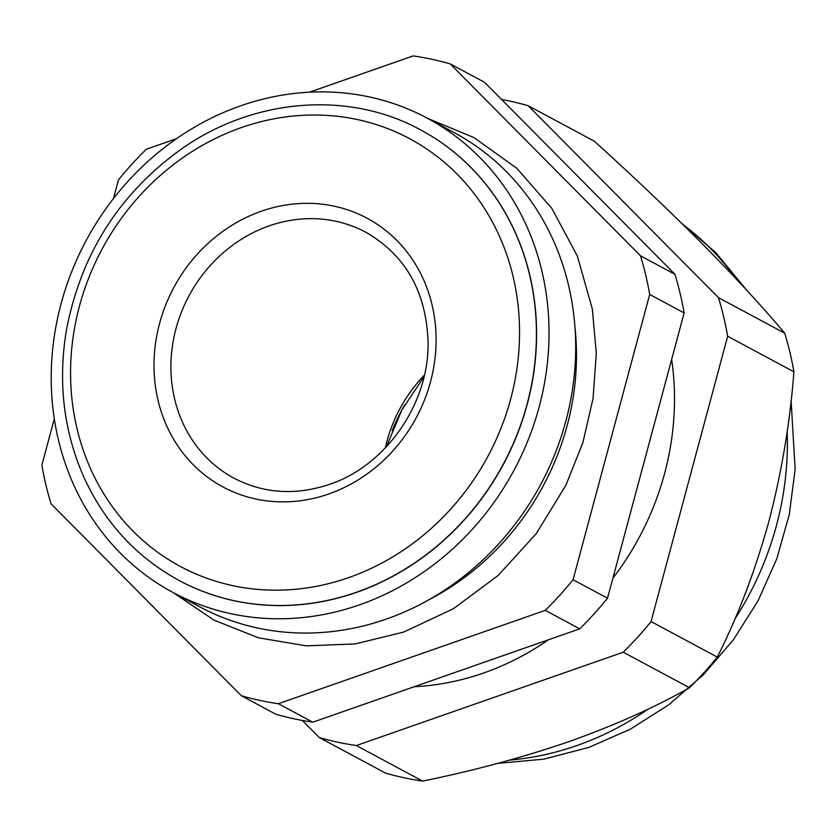 <?xml version="1.0" encoding="UTF-8"?>
<svg xmlns="http://www.w3.org/2000/svg" width="837" height="837" viewBox="0 0 837 837"><rect width="100%" height="100%" fill="white"/><g stroke="black" fill="none" stroke-linecap="round" stroke-linejoin="round"><path stroke-width="1.26" d="M640.493 255.819L674.936 274.306L484.633 82.371L450.18 63.884L640.493 255.819A333.858 301.257 118.2 0 1 649.69 294.436L573.073 579.727A333.858 301.257 118.2 0 1 545.274 610.361L278.355 703.718A333.858 301.257 118.2 0 1 241.359 695.746L51.047 503.811A333.858 301.257 -61.8 0 1 41.85 465.194L54.3 418.835M309.449 92.196L413.185 55.912A333.858 301.257 118.2 0 1 450.18 63.884M420.885 130.028A255.63 230.667 118.2 0 1 420.959 130.059A255.63 230.667 118.2 0 1 534.016 370.843A255.63 230.667 118.2 0 1 356.583 592.355A255.63 230.667 118.2 0 1 179.275 580.585A255.63 230.667 118.2 0 1 179.202 580.543M359.565 604.827A269.085 242.803 118.2 0 1 172.914 592.439A269.085 242.803 118.2 0 1 86.159 240.543A269.085 242.803 118.2 0 1 427.32 118.205A269.085 242.803 118.2 0 1 546.331 371.67A269.085 242.803 118.2 0 1 359.565 604.827M427.32 118.205L453.978 132.508A269.085 242.803 118.2 0 1 572.989 385.962A269.085 242.803 118.2 0 1 386.213 619.129A269.085 242.803 118.2 0 1 199.572 606.741L172.914 592.439M574.956 327.089A255.63 230.667 118.2 0 1 428.596 599.93M113.455 198.578L118.467 179.903A333.858 301.257 118.2 0 1 146.266 149.268L176.492 138.691M674.936 274.306A333.858 301.257 118.2 0 1 684.143 312.912L649.69 294.436M241.359 695.746L275.802 714.223A333.858 301.257 118.2 0 0 312.797 722.195L579.727 628.838A333.858 301.257 118.2 0 0 607.526 598.204L684.143 312.912M548.423 639.792A271.073 244.603 118.2 0 1 483.629 673A271.073 244.603 118.2 0 1 414.189 686.738M671.651 359.418A271.073 244.603 118.2 0 1 612.914 578.116M319.336 737.575A333.858 301.257 -61.8 0 0 356.332 745.547L623.262 652.201L689.5 687.732C655.538 707.077 615.467 724.999 569.286 741.519C522.298 757.59 473.397 770.783 422.58 781.088A333.858 301.257 -61.8 0 1 385.585 773.116L319.336 737.575L302.387 720.49M623.262 652.201A333.858 301.257 -61.8 0 0 651.05 621.556L727.667 336.265A333.858 301.257 -61.8 0 0 718.47 297.658L528.168 105.724A333.858 301.257 -61.8 0 0 501.583 99.457M312.797 722.195L278.355 703.718M579.727 628.838L545.274 610.361M422.58 781.088L356.332 745.547M392.187 430.636A189.35 170.863 118.2 0 1 404.867 404.553M385.302 447.952A139.528 125.895 118.2 0 1 424.401 375.07M607.526 598.204L573.073 579.727M689.5 687.732A333.858 301.257 -61.8 0 0 717.299 657.097C737.805 616.534 754.995 571.357 768.858 521.556C781.758 471.922 790.107 422.005 793.915 371.806L727.667 336.265M717.299 657.097L651.05 621.556M793.915 371.806A333.858 301.257 -61.8 0 0 784.719 333.189L718.47 297.658M784.719 333.189C763.062 307.378 735.754 277.758 702.808 244.331C669.464 210.872 633.327 176.513 594.406 141.254L528.168 105.724M356.436 592.272A255.63 230.667 118.2 0 1 179.128 580.501C136.462 557.17 104.688 522.686 83.826 477.069C63.57 431.024 57.784 381.944 66.479 329.83C81.21 253.151 120.078 192.5 183.083 147.856C255.023 97.971 349.238 90.668 420.812 129.986A255.63 230.667 118.2 0 1 533.87 370.77A255.63 230.667 118.2 0 1 356.436 592.272M648.058 709.138A298.976 269.776 118.2 0 1 576.86 745.579A298.976 269.776 118.2 0 1 509.827 760.08M682.72 224.347A298.976 269.776 118.2 0 1 736.089 278.794M787.157 431.536A298.976 269.776 118.2 0 1 734.76 619.234M234.015 478.189A139.528 125.895 118.2 0 1 189.026 295.733A139.528 125.895 118.2 0 1 365.926 232.299C405.506 255.191 426.221 291.684 428.063 341.768C429.465 403.12 385.962 465.811 329.37 484.403C295.513 495.661 263.718 493.6 234.015 478.189M328.732 493.987A152.48 137.592 118.2 0 1 159.585 323.396A152.48 137.592 118.2 0 1 396.832 240.428A152.48 137.592 118.2 0 1 328.732 493.987M348.652 577.624A242.667 218.97 118.2 0 1 79.463 306.122A242.667 218.97 118.2 0 1 457.033 174.065A242.667 218.97 118.2 0 1 348.652 577.624M497.795 763.354L543.841 759.159L588.829 747.41L630.324 729.194L668.805 704.744L703.404 674.716L733.358 639.824L758.008 600.903L776.788 558.823L789.281 514.556L795.15 469.128L791.101 400.63M681.726 223.364L715.844 252.659L746.416 289.895M424.024 376.702L401.886 409.921L386.453 446.738M173.28 592.638L213.906 620.081L258.507 637.815L306.196 645.861L355.191 643.925L403.654 632.092L453.298 608.781L498.099 575.521L536.172 533.755L565.875 485.272L582.855 442.731L593.088 398.36L596.289 353.392L592.355 309.094L577.352 256.017L551.792 208.35L516.785 168.258L473.909 137.561L427.697 118.404"/></g></svg>
